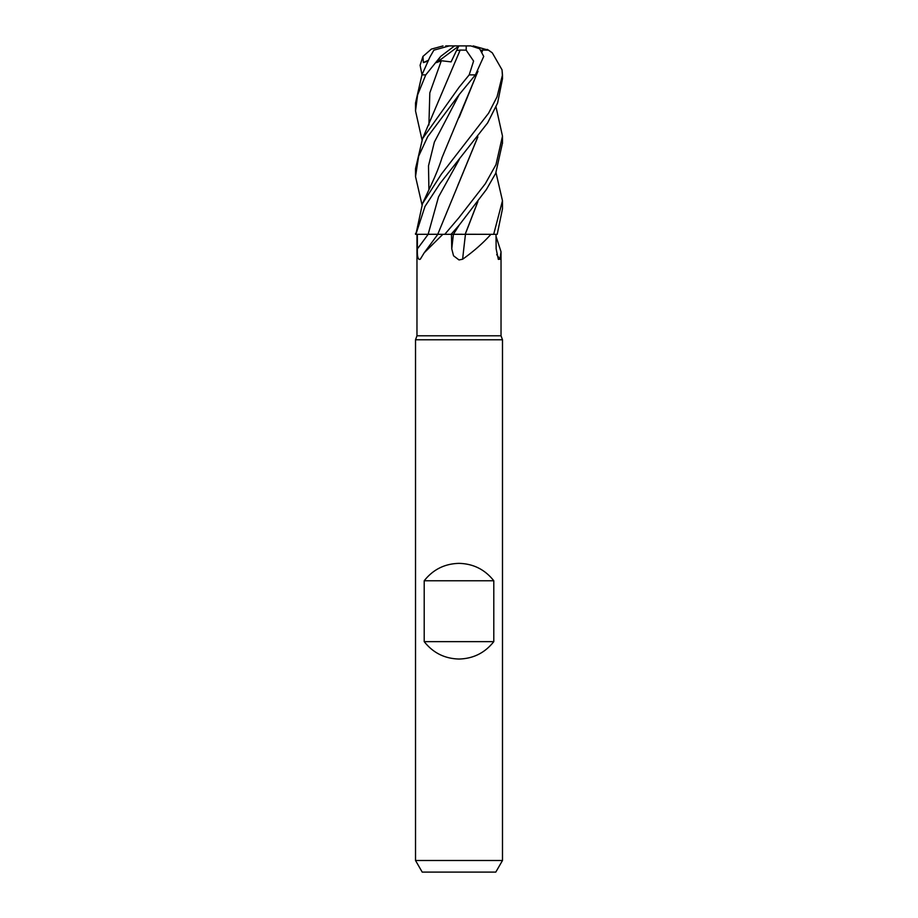 <?xml version="1.0" encoding="UTF-8"?>
<svg xmlns="http://www.w3.org/2000/svg" width="918" height="918" viewBox="0 0 918 918"><rect width="100%" height="100%" fill="white"/><g stroke="black" fill="none" stroke-linecap="round" stroke-linejoin="round"><path stroke-width="1.38" d="M477.922 201.501L465.219 234.331L490.912 234.331C483.12 243.052 473.699 251.348 462.626 259.232L459 259.943L453.538 255.789L451.759 248.858L451.461 234.331L490.912 234.331M416.967 234.331L416.967 335.793L501.033 335.793L502.49 339.775L502.49 860.499L415.521 860.499L422.211 872.1L495.789 872.1L502.49 860.499M496.018 236.282L501.033 251.796L499.943 259.232L498.325 259.358L496.145 248.858L496.007 234.331M416.967 335.793L415.521 339.775L502.49 339.775M424.208 641.636L424.208 580.761C433.089 569.516 444.691 563.721 459 563.365C473.309 563.721 484.911 569.516 493.792 580.761L493.792 641.636C484.911 652.87 473.309 658.665 459 659.032C444.691 658.665 433.089 652.87 424.208 641.636L493.792 641.636M496.695 254.573A735.892 707.308 -21.7 0 0 499.943 259.232M417.346 234.331L442.843 234.331L424.196 252.817L420.295 259.232C418.08 260.23 417.105 256.765 417.38 248.858L417.346 234.331L415.957 234.331L428.132 234.285L415.888 234.331L424.988 206.435L440.009 183.497L487.642 122.886L497.602 103L502.49 78.776L502.49 74.886L497.051 96.826L488.583 113.212L441.409 174.087L422.521 203.566L415.888 234.331M442.843 234.331L451.071 234.331L459.264 225.025L486.368 189.556L495.72 173.261L502.479 142.978M465.46 234.331A735.892 147.236 -74.8 0 0 462.626 259.232M461.8 234.262L455.087 234.274M424.208 580.761L493.792 580.761M495.995 172.641L502.479 200.744L493.677 234.331L497.212 234.331L502.479 208.811L502.479 200.79M422.005 204.771L415.521 176.554L418.642 156.209L427.673 136.702L459 94.818L475.398 74.886L483.729 56.434L479.621 48.757L470.739 45.9L466.229 45.9L466.172 50.169L473.596 61.07L469.19 74.886L459 87.371L422.532 138.71L415.521 168.648M496.007 106.89L502.49 136.116L495.984 164.643L485.312 183.738L459 217.6L444.771 234.331M438.712 234.262L428.132 234.285M440.651 56.434L454.548 45.9L449.281 45.9L433.87 50.169L429.842 57.203L421.947 74.886L415.521 102.988L415.521 110.871L417.598 94.956L425.757 74.886L440.651 56.434L436.555 62.585L441.317 60.737L451.082 61.885L456.533 50.513L460.159 50.1L459.31 51.821M422.005 74.748L420.1 65.27L422.934 56.434L423.382 62.585L428.052 61.104M482.191 50.065L488.56 50.169L492.3 52.831L502.043 69.848L502.353 74.886M482.42 50.134L482.202 51.787M477.98 71.237L442.074 157.494C439.527 165.745 435.855 174.959 431.07 185.115L422.521 203.566M481.135 50.249L482.317 50.1L482.111 51.637M477.842 71.443L459.161 117.424M493.677 234.331L465.174 234.262L477.773 201.708M477.773 137L457.91 185.218M477.888 136.851L437.737 234.331M422.005 139.8L415.51 110.871M460.182 50.065L466.172 50.169M460.147 50.134L422.532 138.71M473.183 45.9L488.56 50.169M436.555 62.585L458.874 45.992M454.548 45.9L466.229 45.9M456.533 50.513L458.92 45.9L445.769 45.9M422.934 56.434L431.38 49.09L443.004 45.934M423.382 62.585L428.476 60.198M459.229 159.548L438.517 196.922L428.132 234.331A733.884 614.624 -62 0 1 417.38 248.858M459.264 225.025L453.412 234.297A733.884 146.834 -74.8 0 0 451.759 248.858M469.19 74.886L475.398 74.886M459.252 94.543L434.375 142.072L428.499 165.837L428.913 189.601M441.317 60.749L429.819 92.879L428.901 125.009M421.947 74.886L425.757 74.886M501.033 251.796L501.033 335.793M437.84 234.331L424.196 252.817M415.521 339.775L415.521 860.499M502.479 143.46L502.479 136.231M429.842 57.203L422.578 73.406M492.3 52.831L487.251 49.377M502.043 69.848L502.49 74.886M415.521 234.331L415.521 233.379M415.521 176.554L415.521 168.66"/></g></svg>
